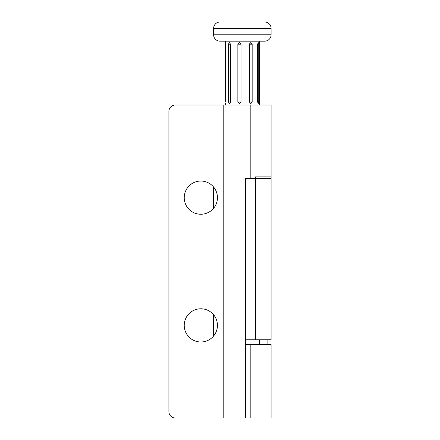 <?xml version="1.0" encoding="UTF-8"?>
<svg xmlns="http://www.w3.org/2000/svg" width="440" height="440" viewBox="0 0 440 440"><rect width="100%" height="100%" fill="white"/><g stroke="black" fill="none" stroke-linecap="round" stroke-linejoin="round"><path stroke-width="0.66" d="M271.095 34.776L271.095 28.386L213.615 28.386L213.615 34.776A6.386 6.386 0 0 0 220 41.162L264.71 41.162A6.386 6.386 0 0 0 271.095 34.776L213.615 34.776M271.095 28.386A6.386 6.386 0 0 0 264.71 22L220 22A6.386 6.386 0 0 0 213.615 28.386M225.429 41.162L225.506 102.014M225.429 103.609L225.429 105.034M259.281 41.162L259.281 105.034M259.281 339.757L259.281 344.548M230.984 102.014L229.389 103.609L228.421 102.014L228.421 44.181L229.389 42.581L230.472 44.181L230.472 102.014L228.421 102.014L229.389 103.609L230.472 102.014M239.415 103.609L237.859 102.014L237.859 44.181L239.415 42.581L240.999 44.181L240.999 102.014L237.859 102.014L239.415 103.609L240.999 102.014M257.642 102.014L257.642 44.181L258.258 42.581L258.737 44.181L258.737 102.014L258.258 103.609L258.737 102.014L257.642 102.014L258.258 103.609M249.398 102.014L249.398 44.181L250.817 42.581L252.164 44.181L252.164 102.014L249.398 102.014L250.817 103.609L252.164 102.014M230.516 43.049L229.389 42.581L228.421 44.181L230.472 44.181M237.859 44.181L240.999 44.181L239.415 42.581L238.31 43.049M225.506 44.181L225.429 42.581M223.196 105.034L223.196 418L175.291 418A6.386 6.386 0 0 1 168.905 411.615L168.905 111.419A6.386 6.386 0 0 1 175.291 105.034L271.095 105.034L271.095 178.486L245.548 178.486L245.548 418L271.095 418L271.095 344.548L245.548 344.548M217.443 197.643A16.605 16.605 0 0 1 200.838 214.253A16.605 16.605 0 0 1 184.234 197.643A16.605 16.605 0 0 1 200.838 181.038A16.605 16.605 0 0 1 217.443 197.643M217.443 325.386A16.605 16.605 0 0 1 200.838 341.995A16.605 16.605 0 0 1 184.234 325.386A16.605 16.605 0 0 1 200.838 308.781A16.605 16.605 0 0 1 217.443 325.386M223.196 418L245.548 418M267.905 339.757L267.905 344.548M255.525 339.757L271.095 339.757L271.095 176.886L255.525 176.886L255.525 339.757L245.548 339.757M257.642 44.181L258.737 44.181M249.398 44.181L252.164 44.181M250.195 418L250.195 344.548M250.195 178.486L250.195 105.034M249.222 44.181L250.817 42.581M213.615 336L213.615 314.776M213.615 208.257L213.615 187.033"/></g></svg>
